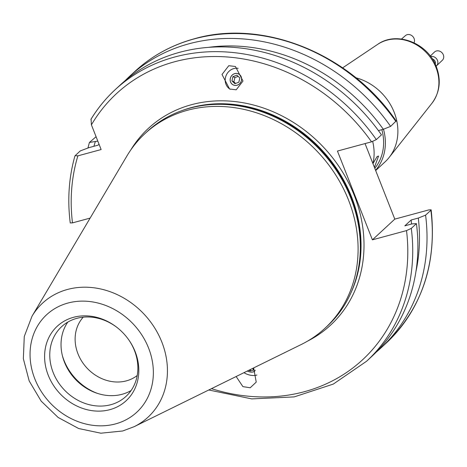 <?xml version="1.0" encoding="UTF-8"?>
<svg xmlns="http://www.w3.org/2000/svg" width="467" height="467" viewBox="0 0 467 467"><rect width="100%" height="100%" fill="white"/><g stroke="black" fill="none" stroke-linecap="round" stroke-linejoin="round"><path stroke-width="0.7" d="M374.423 167.384L378.574 156.036L377.108 156.556L372.94 163.631M372.935 163.608A51.242 44.213 -132.8 0 0 372.684 141.466M375.672 170.56L385.1 161.833A51.242 44.213 -132.8 0 0 389.145 157.461A51.242 44.213 -132.8 0 0 394.195 112.325A51.242 44.213 -132.8 0 0 355.889 77.767M375.579 170.321A51.242 44.213 -132.8 0 0 383.477 129.225M374.785 168.313A49.344 42.573 -132.8 0 0 381.848 129.686M235.053 73.576A6.071 5.61 -63.6 0 0 230.272 78.771A6.071 5.61 -63.6 0 0 233.196 84.866A6.071 5.61 -63.6 0 0 236.728 85.28A6.071 5.61 -63.6 0 0 241.509 80.079A6.071 5.61 -63.6 0 0 238.584 73.984A6.071 5.61 -63.6 0 0 235.053 73.576M236.232 89.787L229.583 89.004L222.012 74.475L228.777 65.707L235.426 66.489L242.998 81.019L236.232 89.787M238.129 68.328A11.389 10.519 -63.6 0 0 234.317 68.451A11.389 10.519 -63.6 0 0 225.421 77.843A11.389 10.519 -63.6 0 0 230.243 89.308M247.317 371.026A6.071 3.467 -158.6 0 0 252.437 372.047A6.071 3.467 -158.6 0 0 255.105 370.401A6.071 3.467 -158.6 0 0 255.18 370.173M253.651 367.908L256.231 382.099L250.219 387.768L242.898 386.629L236.139 376.525M243.955 372.678A11.389 6.497 -158.6 0 0 255.052 375.427A11.389 6.497 -158.6 0 0 256.868 375.024M62.374 355.626A51.242 44.213 -132.8 0 0 64.002 360.396A51.242 44.213 -132.8 0 0 97.259 393.331M83.243 317.169A39.853 34.389 -132.8 0 0 77.983 353.84A39.853 34.389 -132.8 0 0 137.222 375.509M117.766 328.056A47.447 40.938 -132.8 0 0 76.81 318.348A47.447 40.938 -132.8 0 0 61.597 326.702A47.447 40.938 -132.8 0 0 57.663 381.376A47.447 40.938 -132.8 0 0 110.825 404.702A47.447 40.938 -132.8 0 0 126.037 396.349A47.447 40.938 -132.8 0 0 129.044 340.25M67.803 322.107A47.447 40.938 -132.8 0 0 71.457 374.622A47.447 40.938 -132.8 0 0 122.091 394.282A47.447 40.938 -132.8 0 0 131.099 390.523M134.157 426.675L301.285 344.488A132.564 114.38 -132.8 0 0 325.02 328.213L327.274 326.129A132.564 114.38 -132.8 0 0 355.702 279.821A132.564 114.38 -132.8 0 0 321.203 151.145A132.564 114.38 -132.8 0 0 195.591 106.768A132.564 114.38 -132.8 0 0 189.725 108.181A132.564 114.38 -132.8 0 0 147.222 131.519L144.968 133.603A132.564 114.38 -132.8 0 0 126.901 156.007L31.995 316.252L24.272 336.474L23.35 358.726L29.182 380.938L41.16 401.118L58.159 417.475L78.66 428.519L100.843 433.201L122.71 430.983L134.157 426.675A77.662 67.009 -132.8 0 0 159.206 336.088A77.662 67.009 -132.8 0 0 67.481 289.458A77.662 67.009 -132.8 0 0 31.995 316.252M325.02 328.213A132.564 114.38 -132.8 0 0 336.012 175.44A132.564 114.38 -132.8 0 0 187.471 110.265A132.564 114.38 -132.8 0 0 144.968 133.603M109.891 409.652A50.734 43.775 -132.8 0 0 129.201 340.484A50.734 43.775 -132.8 0 0 117.538 327.875A50.734 43.775 -132.8 0 0 73.517 317.309A50.734 43.775 -132.8 0 0 48.247 375.258A50.734 43.775 -132.8 0 0 109.891 409.652M395.899 121.496A185.037 159.656 -132.8 0 0 194.149 38.924A185.037 159.656 -132.8 0 0 134.823 71.504C151.787 55.9 171.687 44.972 194.517 38.72C263.843 18.633 350.752 54.225 396.15 120.965L390.616 126.382A185.037 159.656 -132.8 0 0 188.866 43.816A185.037 159.656 -132.8 0 0 129.534 76.395A185.037 159.656 -132.8 0 0 125.057 80.727M415.928 271.619A178.429 153.958 -132.8 0 0 418.298 218.06L425.583 215.159L430.872 210.273L431.152 209.817L428.904 209.881L394.802 219.122L372.409 239.84L406.512 230.599L411.293 228.381L416.441 223.623L411.982 223.903L404.836 225.841L411.153 219.998L418.298 218.06M376.192 352.165A185.037 159.656 -132.8 0 0 380.862 348.038A185.037 159.656 -132.8 0 0 425.583 215.159M372.409 239.84L337.443 151.063L371.545 141.822L376.326 139.604L381.469 134.846A185.037 159.656 -132.8 0 0 179.719 52.281A185.037 159.656 -132.8 0 0 120.387 84.854L115.244 89.617A185.037 159.656 -132.8 0 0 91.077 119.138L91.409 124.852L101.135 149.545L77.89 155.85A181.243 156.381 -132.8 0 0 72.484 222.882L90.125 218.101M411.526 224.026A170.42 147.047 -132.8 0 0 411.153 219.998M208.743 389.992L251.795 398.9L294.198 396.903L333.286 384.09L366.572 361.254L371.714 356.496A185.037 159.656 -132.8 0 0 416.441 223.623M390.616 126.382L383.325 129.283L378.428 130.614M383.325 129.283A178.429 153.958 -132.8 0 0 208.445 47.36M365.048 143.585L394.802 219.122M77.89 155.85L75.146 155.669L74.924 155.972C68.882 177.355 67.318 199.683 70.237 222.946L72.484 222.882M75.146 155.669L80.289 150.911L88.963 147.636L98.023 145.179L99.045 144.239M87.965 148.01A185.037 159.656 -132.8 0 1 89.436 142.447L97.807 141.104M95.28 141.793A178.429 153.958 -132.8 0 0 93.925 146.288M89.436 142.447L96.079 136.708M401.509 39.041L405.496 35.58A5.692 4.933 49.1 0 1 408.321 34.505A5.692 4.933 49.1 0 1 413.394 37.22A5.692 4.933 49.1 0 1 414.031 42.771M432.337 58.953A3.794 3.304 46.4 0 1 435.367 62.257A3.794 3.304 46.4 0 1 435.197 64.084M430.656 56.53A5.692 4.956 46.4 0 1 437.789 61.545A5.692 4.956 46.4 0 1 436.476 65.87A5.692 4.956 46.4 0 1 436.125 66.174M430.288 56.04L434.485 52.041A5.692 4.956 46.4 0 1 439.896 51.277A5.692 4.956 46.4 0 1 443.65 55.958A5.692 4.956 46.4 0 1 442.337 60.284L436.476 65.87M247.288 371.037A6.112 3.491 -158.6 0 0 250.312 372.018A6.112 3.491 -158.6 0 0 255.204 370.22M252.921 368.27L253.342 370.127L250.067 370.932L248.794 370.296M250.68 369.374L250.067 370.932M234.492 85.344A6.112 5.645 -63.6 0 0 241.457 80.522A6.112 5.645 -63.6 0 0 237.289 73.506A6.112 5.645 -63.6 0 0 230.324 78.328A6.112 5.645 -63.6 0 0 234.492 85.344M238.847 82.227L239.851 77.983L236.892 75.181L232.934 76.623L231.93 80.867L234.889 83.675L238.847 82.227M231.93 80.867L233.885 81.836L235.561 83.424M233.885 81.836L234.889 77.586L232.934 76.623M234.889 77.586L238.176 76.39M377.634 44.388C396.681 30.694 427.953 43.197 436.359 66.758C441.309 80.242 439.861 92.378 432.016 103.166A40.407 34.862 -132.8 0 0 435.997 67.581A40.407 34.862 -132.8 0 0 377.634 44.388L342.638 67.855M307.654 341.068A134.082 115.693 -132.8 0 0 349.485 184.593A134.082 115.693 -132.8 0 0 191.435 104.713A134.082 115.693 -132.8 0 0 130.807 149.919M350.904 292.92A131.805 113.726 -132.8 0 0 325.791 154.39A131.805 113.726 -132.8 0 0 191.406 107.568A131.805 113.726 -132.8 0 0 182.159 110.533M354.184 284.578A131.805 113.726 -132.8 0 0 322.055 150.701A131.805 113.726 -132.8 0 0 191.161 107.795A131.805 113.726 -132.8 0 0 190.729 107.912M355.702 279.821L356.041 278.688A131.881 113.79 -132.8 0 0 321.716 150.672A131.881 113.79 -132.8 0 0 196.753 106.517L195.591 106.768M67.902 303.054A66.396 57.289 -132.8 0 0 34.832 378.895A66.396 57.289 -132.8 0 0 115.507 423.902A66.396 57.289 -132.8 0 0 148.582 348.067A66.396 57.289 -132.8 0 0 67.902 303.054M376.326 139.604A185.037 159.656 -132.8 0 0 174.576 57.038A185.037 159.656 -132.8 0 0 115.244 89.617C105.799 98.362 97.685 108.28 90.902 119.359M371.545 141.822A181.243 156.381 -132.8 0 0 174.524 61.796A181.243 156.381 -132.8 0 0 91.409 124.852M211.475 388.649A181.243 156.381 -132.8 0 0 406.512 230.599M366.572 361.254A185.037 159.656 -132.8 0 0 411.293 228.381M431.152 209.817C436.984 263.902 421.981 308.343 386.145 343.146A185.037 159.656 -132.8 0 0 430.872 210.273M432.016 103.166L389.145 157.461M386.145 343.146L380.862 348.038M134.823 71.504L129.534 76.395"/></g></svg>
